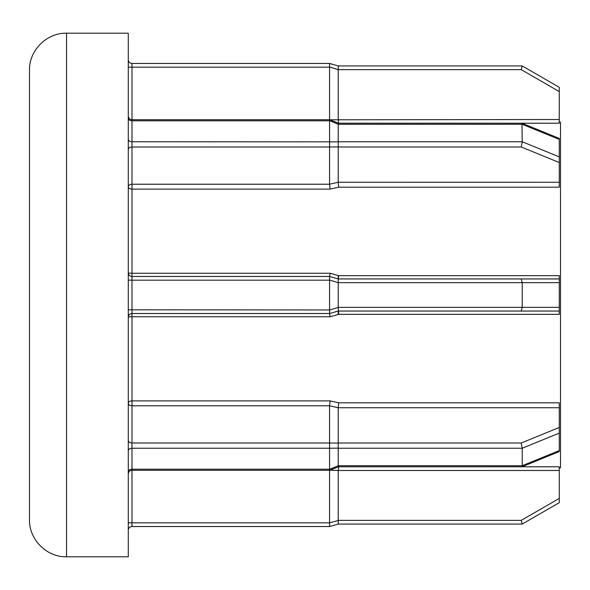 <?xml version="1.0" encoding="UTF-8"?>
<svg xmlns="http://www.w3.org/2000/svg" width="590" height="590" viewBox="0 0 590 590"><rect width="100%" height="100%" fill="white"/><g stroke="black" fill="none" stroke-linecap="round" stroke-linejoin="round"><path stroke-width="0.89" d="M338.417 184.891L338.741 187.2L330.098 189.11L329.574 184.228L329.574 146.991L131.998 146.991L131.998 184.228L329.574 184.228L338.218 182.258L338.417 184.891M559.268 139.417L522.216 124.291L338.218 124.291L338.218 141.755L522.216 141.755L521.973 123.214L559.268 138.436L559.268 187.2L338.741 187.2M329.589 146.895L329.589 141.858L338.232 141.858L338.232 146.895L329.574 146.991M559.268 407.734L338.218 407.734L338.741 402.8L559.268 402.8L559.268 451.564L521.973 466.786L338.424 466.793L338.218 465.709L522.216 465.709L522.216 448.245L521.228 443.009L559.268 427.477L559.268 429.35M559.268 433.119L522.216 448.245L338.218 448.245L338.218 407.742L329.574 405.773L131.998 405.773L131.998 443.009L329.574 443.009L329.574 405.787L330.098 400.89L338.741 402.8M29.5 519.746L29.5 70.254C28.991 50.452 46.75 32.693 66.545 33.202L66.545 556.798C46.75 557.307 28.991 539.548 29.5 519.746M338.218 275.508L338.218 278.945L559.268 278.945L559.268 311.055L338.218 311.055L338.218 314.492M66.545 33.202L128.288 33.202L128.288 556.798L66.545 556.798M559.268 122.115L560.5 122.115L560.5 467.885L559.268 467.885M329.574 309.816L329.574 280.184L131.998 280.184L131.998 309.816L329.589 309.957L338.232 307.486L338.741 314.345L330.098 316.764L329.574 313.526L131.998 313.526L131.998 400.89A3.702 2.272 -0 0 0 128.288 403.154A3.702 2.618 0 0 0 131.998 405.773L131.998 400.89L330.098 400.89M338.631 466.793L559.268 466.801L559.268 502.68L522.216 524.067L338.218 524.067L329.589 526.538L131.998 526.538L329.589 526.538L338.218 524.067L338.218 520.365L521.228 520.365L559.268 498.402M522.216 65.933L559.268 87.32L522.216 65.933L338.218 65.933L522.216 65.933L521.228 69.635L338.218 69.635L338.218 119.519L338.631 123.207M559.268 156.881L522.216 141.755L521.228 146.991L559.268 162.523L559.268 160.65M330.098 189.11L131.998 189.11L131.998 184.228A3.702 2.618 180 0 0 128.288 186.846A3.702 2.272 180 0 0 131.998 189.11L131.998 273.236A3.702 0.465 180 0 1 128.288 272.772A3.702 3.702 0 0 0 131.998 276.474L329.574 276.474L330.098 273.236L338.741 275.655L559.268 275.655L559.268 278.945M128.288 440.383A3.702 2.618 0 0 0 131.998 443.009L131.998 522.836L329.574 522.836L329.574 470.289M559.268 470.481L338.218 470.481L338.218 520.365M329.574 522.836L338.232 520.505M329.589 526.538L329.589 522.976M521.228 520.365L522.216 524.067L559.268 502.68M329.574 470.2L338.218 470.496L338.741 466.801M128.288 471.823A3.702 2.618 0 0 1 131.998 469.205L329.574 469.205L329.574 448.245L131.998 448.245A3.702 2.618 -0 0 0 128.288 450.863M338.741 314.345L559.268 314.345L559.268 311.055L338.218 311.055L329.574 313.526L329.589 309.957M338.218 282.654L338.218 307.346L522.216 307.346L522.216 282.654L338.218 282.654L329.589 280.044L329.574 276.474L338.232 278.952L338.741 275.655M329.574 141.755L329.574 120.795L131.998 120.795L131.998 141.755L329.589 141.858M338.218 69.635L329.589 67.024L329.589 63.462L131.998 63.462L329.589 63.462L338.232 65.933L329.574 63.462L329.574 67.164L131.998 67.164L131.998 120.795A3.702 2.618 180 0 1 128.288 118.177M329.574 119.711L329.574 67.164M338.218 448.245L338.218 465.709M521.228 146.991L338.218 146.991L338.218 182.258L559.268 182.266M559.268 87.32L559.268 123.199L338.741 123.199M329.574 443.009L338.232 443.105M329.574 469.205L329.781 470.289L329.589 469.301L338.232 465.805M338.232 448.142L329.574 448.245M338.218 124.291L338.424 123.207L329.781 119.711L329.574 120.795M329.589 448.142L329.589 443.105M338.232 124.195L329.589 120.699L329.781 119.711L131.998 119.711C129.763 119.512 128.532 118.28 128.288 116.009M559.268 450.583L522.216 465.709L521.973 466.786M559.268 307.346L522.216 307.346L521.228 311.055M559.268 282.654L522.216 282.654L521.228 278.945M338.232 282.514L338.232 278.952M521.973 123.214L338.424 123.207M338.284 65.969L338.232 69.495M330.098 316.764L131.998 316.764A3.702 0.465 180 0 0 128.288 317.228A3.702 3.702 0 0 1 131.998 313.526L131.998 309.816L128.288 309.816M128.288 522.836L131.998 522.836L131.998 526.538A3.702 3.702 0 0 0 128.288 530.248M128.288 59.752A3.702 3.702 0 0 0 131.998 63.462L131.998 67.164L128.288 67.164M128.288 149.617A3.702 2.618 180 0 1 131.998 146.991L131.998 141.755A3.702 2.618 180 0 1 128.288 139.137M128.288 280.184L131.998 280.184L131.998 273.236L330.098 273.236M338.218 443.009L521.228 443.009M329.574 119.8L559.268 119.519M559.268 91.598L521.228 69.635M338.424 466.793L329.781 470.289L131.998 470.289C129.763 470.488 128.532 471.72 128.288 473.991"/></g></svg>
